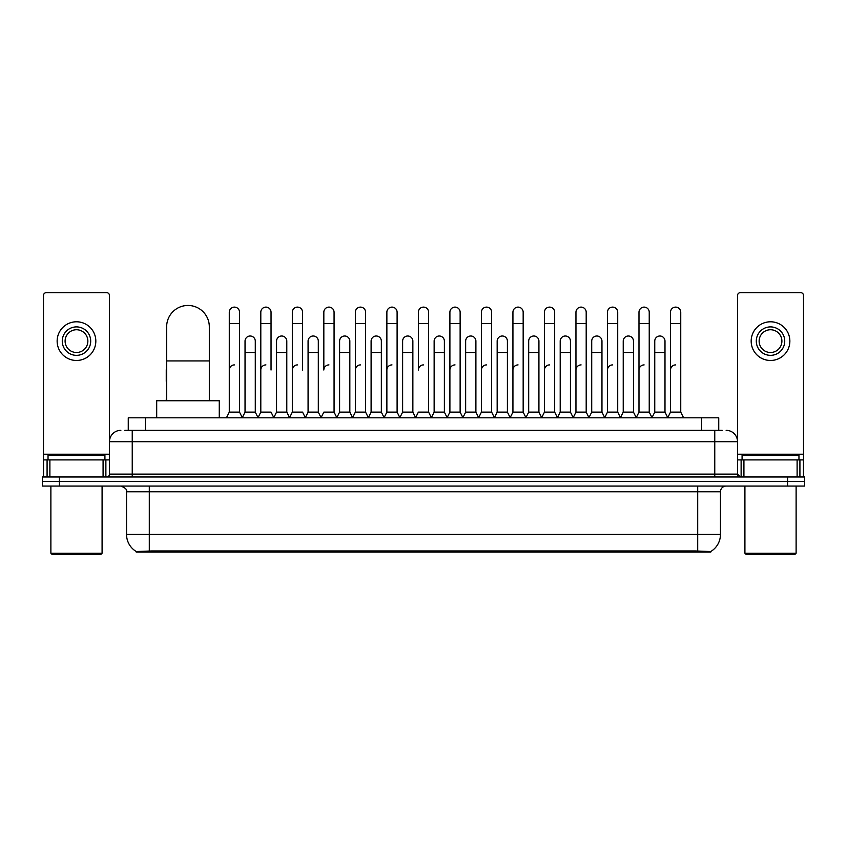 <?xml version="1.0" encoding="UTF-8"?>
<svg xmlns="http://www.w3.org/2000/svg" width="847" height="847" viewBox="0 0 847 847"><rect width="100%" height="100%" fill="white"/><g stroke="black" fill="none" stroke-linecap="round" stroke-linejoin="round"><path stroke-width="1.27" d="M124.837 430.329L132.238 430.329L124.837 430.329L128.257 430.329L128.257 417.815L718.743 417.815L718.743 430.329M710.781 552.064L136.219 552.064L136.219 551.503M126.542 534.436L149.294 534.436L149.294 491.768L126.542 491.768L126.542 534.436A19.915 19.915 0 0 0 136.282 551.545L151.571 550.963L695.429 550.963L710.718 551.545A19.915 19.915 0 0 0 720.458 534.436L720.458 491.768A5.685 5.685 0 0 1 726.144 486.072M804.65 486.072L804.65 481.53L42.35 481.53L42.35 486.072L59.417 486.072L59.417 481.53L42.35 481.53L42.35 476.977L59.417 476.977L59.417 481.53L804.65 481.53L804.65 486.072L59.417 486.072M120.856 430.329A11.382 11.382 0 0 0 109.475 441.7L109.475 474.129A2.848 2.848 0 0 1 106.637 476.977M726.144 430.329A11.382 11.382 0 0 1 737.525 441.7L132.238 441.7L132.238 430.329L722.163 430.329M797.112 476.977L797.112 459.91L803.517 459.91L803.517 476.977L803.517 295.497A2.848 2.848 0 0 0 800.669 292.66L740.363 292.66A2.848 2.848 0 0 0 737.525 295.497L737.525 474.129L740.363 476.977M804.65 476.977L804.65 481.53L804.65 476.977L59.417 476.977M103.08 476.977L103.08 459.91L49.888 459.91L49.888 476.977M132.238 476.977L132.238 441.7L109.475 441.7L109.475 295.497A2.848 2.848 0 0 0 106.637 292.66L46.331 292.66A2.848 2.848 0 0 0 43.483 295.497L43.483 459.91L49.888 459.91M103.08 459.91L109.475 459.91M43.483 476.977L43.483 459.91M76.484 326.9A14.219 14.219 0 0 0 62.265 341.129A14.219 14.219 0 0 0 76.484 355.348A14.219 14.219 0 0 0 90.703 341.129A14.219 14.219 0 0 0 76.484 326.9M76.484 329.748A11.382 11.382 0 0 0 65.103 341.129A11.382 11.382 0 0 0 76.484 352.5A11.382 11.382 0 0 0 87.866 341.129A11.382 11.382 0 0 0 76.484 329.748M76.484 360.473A19.343 19.343 0 0 0 95.827 341.129A19.343 19.343 0 0 0 76.484 321.786A19.343 19.343 0 0 0 57.141 341.129A19.343 19.343 0 0 0 76.484 360.473M100.941 554.34L52.016 554.34L50.884 553.207L102.085 553.207L100.941 554.34M50.884 486.072L50.884 553.207M102.085 486.072L102.085 553.207M104.922 459.91L104.922 455.358L48.035 455.358L48.035 459.91M166.647 400.747L166.647 326.794A21.334 21.334 0 0 1 187.981 305.46A21.334 21.334 0 0 1 209.315 326.794A21.334 21.334 0 0 0 187.981 305.46M209.315 400.747L209.315 326.794M219.267 417.815L219.267 400.747L156.695 400.747L156.695 417.815M226.435 417.815L229.283 412.118L239.521 412.118L242.369 417.815M239.521 412.118L239.521 312.225A5.124 5.124 0 0 0 234.407 307.112A5.124 5.124 0 0 1 234.725 307.122M229.283 412.118L229.283 323.607L239.521 323.607M229.283 323.607L229.283 312.225A5.124 5.124 0 0 1 234.407 307.112M257.954 417.815L260.802 412.118L271.04 412.118L273.888 417.815M271.04 370.023L271.04 312.225A5.124 5.124 0 0 0 265.916 307.112A5.124 5.124 0 0 1 266.244 307.122M260.802 412.118L260.802 323.607L271.04 323.607M260.802 323.607L260.802 312.225A5.124 5.124 0 0 1 265.916 307.112M289.473 417.815L292.321 412.118L302.559 412.118L305.396 417.815M302.559 370.023L302.559 312.225A5.124 5.124 0 0 0 297.435 307.112A5.124 5.124 0 0 1 297.752 307.122M292.321 412.118L292.321 323.607L302.559 323.607M292.321 323.607L292.321 312.225A5.124 5.124 0 0 1 297.435 307.112M320.992 417.815L323.829 412.118L334.067 412.118L336.915 417.815M334.067 412.118L334.067 312.225A5.124 5.124 0 0 0 328.954 307.112A5.124 5.124 0 0 1 329.271 307.122M328.954 364.909A5.124 5.124 0 0 0 323.829 370.023L323.829 323.607L334.067 323.607M323.829 323.607L323.829 312.225A5.124 5.124 0 0 1 328.954 307.112M352.5 417.815L355.348 412.118L365.586 412.118L368.434 417.815M365.586 412.118L365.586 312.225A5.124 5.124 0 0 0 360.473 307.112A5.124 5.124 0 0 1 360.79 307.122M355.348 412.118L355.348 323.607L365.586 323.607M355.348 323.607L355.348 312.225A5.124 5.124 0 0 1 360.473 307.112M384.019 417.815L386.867 412.118L397.105 412.118L399.953 417.815M397.105 412.118L397.105 312.225A5.124 5.124 0 0 0 391.981 307.112A5.124 5.124 0 0 1 392.309 307.122M386.867 412.118L386.867 323.607L397.105 323.607M386.867 323.607L386.867 312.225A5.124 5.124 0 0 1 391.981 307.112M415.538 417.815L418.376 412.118L428.624 412.118L431.462 417.815M428.624 412.118L428.624 312.225A5.124 5.124 0 0 0 423.5 307.112A5.124 5.124 0 0 1 423.818 307.122M423.5 364.909A5.124 5.124 0 0 0 418.376 370.023L418.376 323.607L428.624 323.607M418.376 323.607L418.376 312.225A5.124 5.124 0 0 1 423.5 307.112M447.047 417.815L449.895 412.118L460.133 412.118L462.981 417.815M478.65 417.645L475.898 412.118L465.649 412.118L462.896 417.645L460.133 412.118L460.133 312.225A5.124 5.124 0 0 0 455.019 307.112A5.124 5.124 0 0 1 455.337 307.122M431.377 417.645L434.14 412.118L444.379 412.118L447.142 417.645L449.895 412.118L449.895 323.607L460.133 323.607M449.895 323.607L449.895 312.225A5.124 5.124 0 0 1 455.019 307.112M478.566 417.815L481.414 412.118L491.652 412.118L494.5 417.815M526.008 417.815L523.171 412.118L512.933 412.118L510.169 417.645L507.406 412.118L497.168 412.118L494.415 417.645L491.652 412.118L491.652 312.225A5.124 5.124 0 0 0 486.527 307.112A5.124 5.124 0 0 1 486.856 307.122M481.414 412.118L481.414 323.607L491.652 323.607M481.414 323.607L481.414 312.225A5.124 5.124 0 0 1 486.527 307.112M557.527 417.815L554.679 412.118L544.441 412.118L541.688 417.645L538.925 412.118L528.687 412.118L525.923 417.645L523.171 412.118L523.171 323.607L512.933 323.607L512.933 412.118L510.085 417.815M512.933 323.607L512.933 312.225A5.124 5.124 0 0 1 518.375 307.122A5.124 5.124 0 0 1 523.171 312.225L523.171 323.607M589.046 417.815L586.198 412.118L575.96 412.118L573.197 417.645L570.444 412.118L560.206 412.118L557.442 417.645L554.679 412.118L554.679 323.607L544.441 323.607L544.441 412.118L541.604 417.815M544.441 323.607L544.441 312.225A5.124 5.124 0 0 1 549.883 307.122A5.124 5.124 0 0 1 554.679 312.225L554.679 323.607M620.565 417.815L617.717 412.118L607.479 412.118L604.716 417.645L601.963 412.118L591.714 412.118L588.961 417.645L586.198 412.118L586.198 323.607L575.96 323.607L575.96 412.118L573.112 417.815M575.96 323.607L575.96 312.225A5.124 5.124 0 0 1 581.402 307.122A5.124 5.124 0 0 1 586.198 312.225L586.198 323.607M652.074 417.815L649.236 412.118L638.987 412.118L636.235 417.645L633.471 412.118L623.233 412.118L620.47 417.645L617.717 412.118L617.717 323.607L607.479 323.607L607.479 412.118L604.631 417.815M607.479 323.607L607.479 312.225A5.124 5.124 0 0 1 612.921 307.122A5.124 5.124 0 0 1 617.717 312.225L617.717 323.607M667.658 417.815L670.506 412.118L670.506 323.607L680.744 323.607L680.744 412.118L683.593 417.815L680.744 412.118L670.506 412.118L667.754 417.645L664.99 412.118L654.752 412.118L651.989 417.645L649.236 412.118L649.236 323.607L638.987 323.607L638.987 412.118L636.15 417.815M638.987 323.607L638.987 312.225A5.124 5.124 0 0 1 644.429 307.122A5.124 5.124 0 0 1 649.236 312.225L649.236 323.607M670.506 323.607L670.506 312.225A5.124 5.124 0 0 1 675.948 307.122A5.124 5.124 0 0 1 680.744 312.225L680.744 323.607M242.284 417.645L245.037 412.118L255.286 412.118L258.039 417.645M255.286 412.118L255.286 341.129A5.124 5.124 0 0 0 250.479 336.015A5.124 5.124 0 0 1 255.286 341.129M245.037 412.118L245.037 352.5L255.286 352.5M245.037 352.5L245.037 341.129A5.124 5.124 0 0 1 250.479 336.015M273.803 417.645L276.556 412.118L286.794 412.118L289.558 417.645M286.794 412.118L286.794 341.129A5.124 5.124 0 0 0 281.998 336.015A5.124 5.124 0 0 1 286.794 341.129M276.556 412.118L276.556 352.5L286.794 352.5M276.556 352.5L276.556 341.129A5.124 5.124 0 0 1 281.998 336.015M305.312 417.645L308.075 412.118L318.313 412.118L321.077 417.645M318.313 412.118L318.313 341.129A5.124 5.124 0 0 0 313.517 336.015A5.124 5.124 0 0 1 318.313 341.129M308.075 412.118L308.075 352.5L318.313 352.5M308.075 352.5L308.075 341.129A5.124 5.124 0 0 1 313.517 336.015M336.831 417.645L339.594 412.118L349.832 412.118L352.585 417.645M349.832 412.118L349.832 341.129A5.124 5.124 0 0 0 345.036 336.015A5.124 5.124 0 0 1 349.832 341.129M339.594 412.118L339.594 352.5L349.832 352.5M339.594 352.5L339.594 341.129A5.124 5.124 0 0 1 345.036 336.015M368.35 417.645L371.102 412.118L381.351 412.118L384.104 417.645M381.351 412.118L381.351 341.129A5.124 5.124 0 0 0 376.544 336.015A5.124 5.124 0 0 1 381.351 341.129M371.102 412.118L371.102 352.5L381.351 352.5M371.102 352.5L371.102 341.129A5.124 5.124 0 0 1 376.544 336.015M399.858 417.645L402.621 412.118L412.86 412.118L415.623 417.645M412.86 412.118L412.86 341.129A5.124 5.124 0 0 0 408.063 336.015A5.124 5.124 0 0 1 412.86 341.129M402.621 412.118L402.621 352.5L412.86 352.5M402.621 352.5L402.621 341.129A5.124 5.124 0 0 1 408.063 336.015M444.379 412.118L444.379 341.129A5.124 5.124 0 0 0 439.582 336.015A5.124 5.124 0 0 1 444.379 341.129M434.14 412.118L434.14 352.5L444.379 352.5M434.14 352.5L434.14 341.129A5.124 5.124 0 0 1 439.582 336.015M475.898 412.118L475.898 341.129A5.124 5.124 0 0 0 471.091 336.015A5.124 5.124 0 0 1 475.898 341.129M465.649 412.118L465.649 352.5L475.898 352.5M465.649 352.5L465.649 341.129A5.124 5.124 0 0 1 471.091 336.015M507.406 412.118L507.406 341.129A5.124 5.124 0 0 0 502.61 336.015A5.124 5.124 0 0 1 507.406 341.129M497.168 412.118L497.168 352.5L507.406 352.5M497.168 352.5L497.168 341.129A5.124 5.124 0 0 1 502.61 336.015M538.925 412.118L538.925 341.129A5.124 5.124 0 0 0 534.129 336.015A5.124 5.124 0 0 1 538.925 341.129M528.687 412.118L528.687 352.5L538.925 352.5M528.687 352.5L528.687 341.129A5.124 5.124 0 0 1 534.129 336.015M570.444 412.118L570.444 341.129A5.124 5.124 0 0 0 565.648 336.015A5.124 5.124 0 0 1 570.444 341.129M560.206 412.118L560.206 352.5L570.444 352.5M560.206 352.5L560.206 341.129A5.124 5.124 0 0 1 565.648 336.015M601.963 412.118L601.963 341.129A5.124 5.124 0 0 0 597.156 336.015A5.124 5.124 0 0 1 601.963 341.129M591.714 412.118L591.714 352.5L601.963 352.5M591.714 352.5L591.714 341.129A5.124 5.124 0 0 1 597.156 336.015M633.471 412.118L633.471 341.129A5.124 5.124 0 0 0 628.675 336.015A5.124 5.124 0 0 1 633.471 341.129M623.233 412.118L623.233 352.5L633.471 352.5M623.233 352.5L623.233 341.129A5.124 5.124 0 0 1 628.675 336.015M664.99 412.118L664.99 341.129A5.124 5.124 0 0 0 660.194 336.015A5.124 5.124 0 0 1 664.99 341.129M654.752 412.118L654.752 352.5L664.99 352.5M654.752 352.5L654.752 341.129A5.124 5.124 0 0 1 660.194 336.015M166.256 400.747L166.647 381.404M166.256 381.404L166.256 370.023A5.124 5.124 0 0 1 166.647 368.043M797.112 459.91L743.92 459.91L743.92 476.977M737.525 459.91L743.92 459.91M737.525 476.977L737.525 474.129L714.762 474.129L714.762 430.329M770.516 326.9A14.219 14.219 0 0 0 756.297 341.129A14.219 14.219 0 0 0 770.516 355.348A14.219 14.219 0 0 0 784.735 341.129A14.219 14.219 0 0 0 770.516 326.9M770.516 329.748A11.382 11.382 0 0 0 759.134 341.129A11.382 11.382 0 0 0 770.516 352.5A11.382 11.382 0 0 0 781.897 341.129A11.382 11.382 0 0 0 770.516 329.748M770.516 360.473A19.343 19.343 0 0 0 789.859 341.129A19.343 19.343 0 0 0 770.516 321.786A19.343 19.343 0 0 0 751.173 341.129A19.343 19.343 0 0 0 770.516 360.473M794.984 554.34L746.059 554.34L744.915 553.207L796.116 553.207L794.984 554.34M744.915 486.072L744.915 553.207M796.116 486.072L796.116 553.207M798.965 459.91L798.965 455.358L742.078 455.358L742.078 459.91M229.283 370.023A5.124 5.124 0 0 1 234.407 364.909M260.802 370.023A5.124 5.124 0 0 1 265.916 364.909M292.321 370.023A5.124 5.124 0 0 1 297.435 364.909M355.348 370.023A5.124 5.124 0 0 1 360.473 364.909M386.867 370.023A5.124 5.124 0 0 1 391.981 364.909M449.895 370.023A5.124 5.124 0 0 1 455.019 364.909M481.414 370.023A5.124 5.124 0 0 1 486.527 364.909M512.933 370.023A5.124 5.124 0 0 1 518.046 364.909M544.441 370.023A5.124 5.124 0 0 1 549.565 364.909M575.96 412.118L575.96 370.023A5.124 5.124 0 0 1 581.084 364.909M607.479 370.023A5.124 5.124 0 0 1 612.593 364.909M649.236 412.118L649.236 370.023M638.987 370.023A5.124 5.124 0 0 1 644.112 364.909M670.506 370.023A5.124 5.124 0 0 1 675.631 364.909M695.429 552.064L695.429 550.963M151.571 552.064L151.571 550.963M145.324 430.329L145.324 417.815M701.676 430.329L701.676 417.815M697.706 486.072L697.706 491.768L149.294 491.768L149.294 486.072M720.458 491.768L697.706 491.768L697.706 534.436L720.458 534.436M697.706 551.079L697.706 534.436L149.294 534.436L149.294 551.079M787.583 486.072L787.583 476.977M109.475 474.129L714.762 474.129L714.762 476.977M109.475 454.214L43.483 454.214M109.432 474.627L109.432 459.91M105.875 459.91L105.875 476.977M43.536 459.91L43.536 476.977M47.083 476.977L47.083 459.91M166.647 360.928L209.315 360.928M803.517 454.214L737.525 454.214M803.464 476.977L803.464 459.91M799.917 459.91L799.917 476.977M737.568 459.91L737.568 474.627M741.125 476.977L741.125 459.91M126.542 491.768C127.346 489.746 125.441 487.851 120.856 486.072"/></g></svg>
